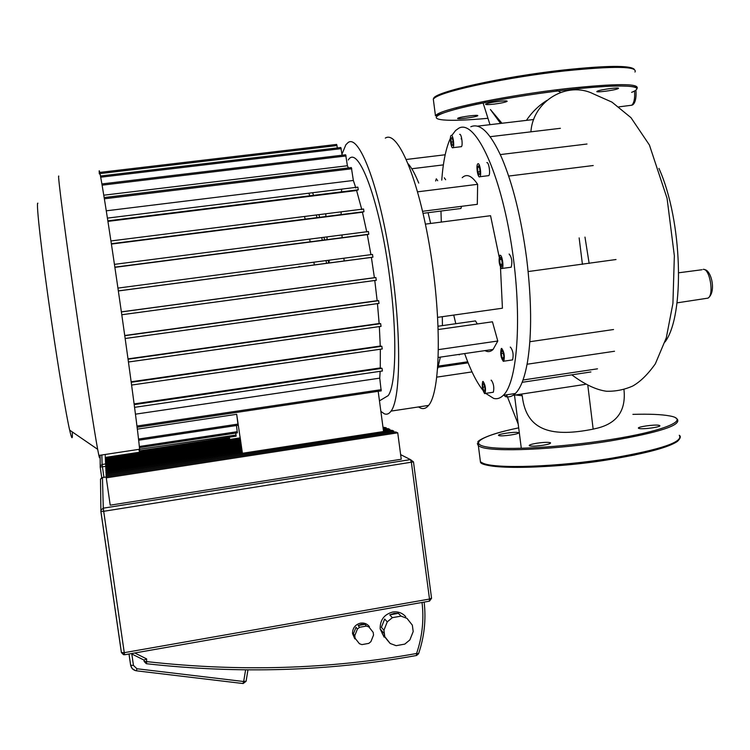 <?xml version="1.0" encoding="UTF-8"?>
<svg xmlns="http://www.w3.org/2000/svg" width="750" height="750" viewBox="0 0 750 750"><rect width="100%" height="100%" fill="white"/><g stroke="black" fill="none" stroke-linecap="round" stroke-linejoin="round"><path stroke-width="1.12" d="M138.881 449.363C139.566 452.559 139.791 452.522 139.566 449.259C138.938 439.209 131.241 380.634 121.584 313.369C108.666 223.031 97.65 154.978 99.337 173.934M99.562 455.334C99.797 458.606 99.562 458.644 98.859 455.438L97.659 449.316C94.359 431.447 86.053 377.991 77.55 319.322C65.775 238.359 57.113 171.469 58.8 176.231M37.894 203.231C35.681 200.569 41.991 256.416 51.703 322.556C58.706 370.575 66.122 414.713 69.656 430.125C71.831 439.584 72.703 440.184 72.272 431.916M329.166 261.834L329.006 260.259M327.15 239.653L326.972 237.094M325.894 216.544L325.819 214.172M103.791 195.206L347.4 165.75L348.422 167.925M106.294 210.816L353.353 180.469L355.837 188.016M107.944 221.381L356.606 190.519L361.791 209.616M111.403 244.069L362.428 212.231L366.759 231.947M114.891 267.356L367.294 234.628L370.941 254.709M118.35 290.953L371.391 257.419L374.4 277.688L121.369 311.859M383.175 398.625L388.2 395.616C396.141 384.966 397.284 333.806 389.606 276.947C379.819 200.644 358.097 143.522 348.244 160.031M341.616 189.778L341.484 191.906M341.119 212.231L341.156 214.612M342 235.153L342.159 237.713M343.884 258.291L344.156 260.991M374.775 280.472L377.147 300.684L124.734 335.503M377.447 303.6L379.144 323.531L128.006 358.884M379.341 326.578L380.259 346.031L131.156 381.788M380.334 349.219L380.278 367.931L134.119 403.922M380.147 371.306L379.744 378.141L135.459 414.169M238.097 425.259L236.691 414.309L137.344 429.141M236.691 414.309L242.419 453.281M229.406 437.194L229.716 439.462M378.188 391.312L383.559 431.531M237.366 432.834L236.456 425.512M139.547 450.844L236.128 436.172L235.762 433.069M236.034 435.038L139.341 449.297M380.259 346.031L381.853 346.284L382.209 348.975L131.597 385.05L382.275 348.938M379.144 323.531L380.663 323.653L381.028 326.363L128.447 362.016M377.147 300.684L378.647 300.684L379.012 303.412L125.166 338.512M121.781 314.756L376.275 280.294L375.909 277.556L374.4 277.688M371.391 257.419L372.909 257.156L372.497 254.447L117.938 288.094M367.294 234.628L368.803 234.225L368.4 231.534L114.441 264.366M362.428 212.231L363.966 211.688L363.562 209.006L110.934 240.956M356.606 190.519L358.256 189.797L357.863 187.134L107.438 218.109M104.175 197.541L351.366 167.569L353.353 180.469M101.906 183.938L345.675 154.791L347.4 165.75M100.472 176.006L340.828 147.497L342.113 155.213M99.703 172.425L336.656 144.422L337.369 147.909M381.178 390.872L379.744 378.141M380.278 367.931L382.031 368.344L382.378 371.006L134.569 407.344L382.444 370.978M304.603 216.853L305.184 219.169M309.694 239.334L310.2 241.856M313.884 262.256L314.147 263.869M326.522 263.325L326.081 260.644M322.303 240.291L321.778 237.769M317.053 217.669L316.425 215.353M309.919 195.825L309.028 193.819M299.119 266.381L299.175 266.953M418.444 406.95L420.956 408.253C423.741 409.181 426.281 408.234 428.597 405.413C440.372 392.288 441.994 321.619 430.2 250.013C418.528 178.312 397.613 129.816 385.303 138.112M380.859 411.366L384.347 413.812C386.822 414.797 389.053 413.888 391.05 411.103C401.259 398.175 401.475 327.356 389.794 255.375C378.225 183.291 358.875 134.353 348.131 142.509L345.872 144.75L341.972 154.144M484.659 393.609C482.391 390.131 481.734 386.119 482.691 381.572L483.084 381.431C485.353 384.881 486.009 388.903 485.062 393.478L484.659 393.609M491.091 380.231L491.363 380.194C493.678 383.634 494.334 387.647 493.35 392.222L492.797 392.306M503.353 361.359C500.841 357.797 500.147 353.541 501.262 348.581L501.684 348.403C504.206 351.938 504.9 356.194 503.794 361.191L503.353 361.359M510.234 347.156L510.469 347.128C513.028 350.644 513.731 354.9 512.578 359.897L511.922 359.991M501.788 268.631C499.153 265.238 498.469 260.841 499.725 255.431L500.072 255.244C502.097 254.644 504.037 266.953 502.162 268.444L501.788 268.631M509.119 254.025C511.809 257.372 512.503 261.769 511.209 267.216L510.469 267.309M479.653 176.888C477.712 177.863 475.875 165.384 477.741 163.894L477.966 163.744C479.887 162.675 481.762 175.256 479.887 176.738L479.653 176.888M486.834 162.656C488.812 161.588 490.678 174.15 488.766 175.631L488.072 175.716M452.85 147.787C451.125 148.866 449.4 136.819 451.088 135.488L451.238 135.375C452.963 134.222 454.706 146.353 453.009 147.675L452.85 147.787M459.647 134.381C461.4 133.219 463.144 145.341 461.409 146.662L460.828 146.738M435.619 180.994L436.331 178.8L437.681 180.731M459.253 354.834L458.756 354.441M503.991 395.203L505.519 396.647C509.025 397.472 512.316 396.412 515.381 393.478C520.734 388.238 524.812 377.494 527.597 361.256C531.909 333.872 531.591 299.644 526.659 258.6C521.175 217.537 512.822 183.844 501.609 157.509C490.406 132.891 480.141 122.634 470.812 126.759M451.959 135.291L455.578 130.519L458.841 128.166C474.347 119.438 498.534 167.466 510.525 239.1C522.675 310.631 518.288 381.703 503.288 395.316C500.325 398.241 497.137 399.281 493.725 398.438L485.775 393.441M461.588 137.906L461.137 138.928M507.178 394.725L506.381 396.375M482.906 390.262C476.55 382.256 470.522 370.172 464.803 354.028M455.803 323.709L453.741 315.084M441.3 222.075L440.972 211.05M441.75 180.15C443.109 161.869 445.997 147.891 450.413 138.234M560.419 128.306L490.144 136.697M444.281 177.816L445.65 179.747M453.028 145.087L452.025 145.528L451.041 142.041L451.059 138.094L452.062 137.625L453.056 141.131L453.028 145.087M453.047 141.797L451.041 142.041M452.156 137.963L451.059 138.094M479.072 174.816L477.853 171.872L477.581 167.381L478.538 165.816L479.766 168.759L480.037 173.269L479.072 174.816M479.934 171.619L477.853 171.872M479.119 167.194L477.581 167.381M500.156 264.356L499.566 259.734L500.334 257.306L501.712 259.509L502.312 264.159L501.525 266.578L500.156 264.356L502.294 264.066M501.675 259.444L499.566 259.734M501.206 353.578L501.647 350.512L502.969 351.816L503.841 356.203L503.391 359.269L502.078 357.938L501.206 353.578L503.259 353.278M503.625 357.712L502.078 357.938M483.797 391.05L482.784 387.281L482.85 383.756L483.938 383.991L484.959 387.769L484.884 391.303L483.797 391.05L484.894 390.891M484.744 386.991L482.784 387.281M477.309 323.953L475.481 320.916L438.122 326.222M484.95 350.616C487.913 352.247 490.631 351.853 493.116 349.425L497.784 341.016L492.441 321.797L438.244 329.522M423.056 213.338L460.931 208.491L461.55 206.316M422.587 211.294L477.319 204.309L477.628 184.312C471.797 175.65 466.65 173.438 462.206 177.694M437.691 317.344L502.425 308.212L500.466 267.234M499.144 256.837L490.556 215.709L425.409 224.128M593.222 165.525L508.678 176.062M529.837 341.719L613.547 329.522M522.141 382.312L590.897 371.962M438.469 349.622L497.784 341.016M417.591 191.831L477.628 184.312M437.662 368.625L440.334 357.131M442.425 325.613L442.312 316.688M430.641 223.453L428.062 212.7M418.734 183.084C415.134 174.131 411.637 167.719 408.216 163.847M443.381 164.887L411.778 168.75M438.103 367.256L468.122 362.841M328.622 263.053L328.191 260.363M324.534 240L324.037 237.478M319.622 217.341L319.05 215.025M313.519 195.375L312.844 193.341M401.053 616.125L406.997 618.366L412.341 625.153L413.194 631.575L409.875 639.909L404.794 644.109L396.122 645.675L390.159 643.462L387.562 640.416L382.238 633.675L384.797 636.666L383.925 630.225L381.375 627.3L384.684 619.012L387.262 621.872L392.362 617.663L389.747 614.85L393.956 613.425L398.353 613.331L401.053 616.125L392.362 617.663M384.094 637.106L380.175 628.959C379.941 620.072 384.094 614.428 392.644 612.047C397.884 611.297 402.253 612.844 405.731 616.688M366.45 626.062L368.925 626.991L373.181 632.362L373.547 635.025L370.912 641.634L368.794 643.378L361.894 644.616L359.409 643.697L355.144 638.316L354.778 635.653L353.4 633.862L356.025 627.272L357.422 629.034L359.541 627.291L358.144 625.547L361.491 624.272L365.006 624.328L366.45 626.062L359.541 627.291M357.909 641.803L355.144 638.316M354.816 638.859L352.519 633.534C352.566 628.041 355.247 624.562 360.553 623.119C364.266 622.612 367.238 623.822 369.469 626.747M368.925 626.991L371.672 630.45M353.4 633.862L356.025 627.272M357.422 629.034L354.778 635.653M358.144 625.547L365.006 624.328M381.375 627.3L384.684 619.012M387.262 621.872L383.925 630.225M389.747 614.85L398.353 613.331M406.997 618.366L408.863 620.737M387.562 640.416L382.238 633.675M384.797 636.666L390.159 643.462M401.25 459.244L110.222 505.181L106.266 477.853L397.734 432.825L401.25 459.244M397.734 432.825L395.747 431.953L106.2 476.653L106.266 477.853M106.312 476.634L106.144 475.463L393.797 431.1L393.947 432.234M393.797 431.1L391.866 430.256L106.087 474.281L106.144 475.463M383.409 430.425L389.962 429.422L390.113 430.519M106.2 474.272L106.031 473.128L242.269 452.156M389.962 429.422L388.078 428.597L383.269 429.337M242.109 451.041L105.975 471.984L106.031 473.128M383.119 428.259L386.222 427.781L386.372 428.859M106.078 471.966L105.919 470.85L241.959 449.953M386.222 427.781L382.978 427.191M241.809 448.866L105.862 469.744L105.919 470.85M105.975 469.725L105.816 468.637L241.659 447.806M241.509 446.747L105.759 467.559L105.816 468.637M105.862 467.541L105.713 466.491L241.369 445.706M241.228 444.684L105.656 465.431L105.713 466.491M105.759 465.413L105.609 464.381L241.078 443.672M240.947 442.669L105.553 463.359L105.609 464.381M105.656 463.341L105.506 462.338L240.806 441.684M240.666 440.709L105.459 461.334L105.506 462.338M105.553 461.316L105.412 460.341L240.534 439.744M240.403 438.797L105.366 459.356L105.412 460.341M105.45 459.347L105.319 458.391L240.272 437.85M229.594 438.534L105.272 457.434L105.319 458.391M139.35 451.303L229.462 437.616M105.356 457.425L105.225 456.488M105.263 455.541L105.122 454.491M146.522 663.731L146.644 658.922L143.981 660.103L144.178 661.491L146.287 663.694M484.903 101.25L485.325 101.916M501.966 123.262L490.416 109.519L500.578 123.431M521.644 395.512L521.494 394.078L522.244 395.766C526.228 432.666 554.297 436.866 593.156 429.141L594.666 428.766C616.481 424.312 626.241 411.244 623.962 389.559M584.981 237.103L589.153 263.447M658.931 168.384C682.5 220.369 685.059 315.459 664.997 342.009M517.884 421.575L516.347 409.584M515.541 394.978L522.244 395.766M582.431 264.375L579.141 237.891M457.95 118.181L457.725 118.331C455.897 119.662 474.891 117.328 477.431 115.903L477.694 115.744C479.587 114.394 460.312 116.775 457.95 118.181M499.247 101.334C491.925 102.272 487.378 103.209 485.606 104.156C485.372 104.766 488.006 104.775 493.528 104.184C500.803 103.247 505.341 102.309 507.141 101.353C507.394 100.753 504.769 100.744 499.247 101.334M596.953 91.397C594.994 92.841 614.109 90.422 617.812 88.753L618.394 88.444C620.419 86.981 600.994 89.456 597.478 91.106M518.053 432.591L518.344 432.731C520.538 433.941 501.572 436.734 498.909 435.591L498.647 435.459C496.519 434.25 515.222 431.484 518.053 432.591M536.775 443.231C543.947 442.219 548.522 442.069 550.509 442.781C550.931 443.512 548.438 444.328 543.038 445.256C535.828 446.269 531.244 446.419 529.284 445.706C528.881 444.975 531.375 444.15 536.775 443.231M639.122 428.494L638.541 428.259C636.262 426.947 655.097 424.247 659.081 425.325L659.719 425.559C662.062 426.881 642.928 429.6 639.122 428.494M139.322 446.503L237.309 431.672M138.525 439.05L238.05 424.078M131.222 382.275L381.853 346.284M128.053 359.222L380.663 323.653M124.763 335.709L378.647 300.684M121.378 311.934L375.909 277.556M372.909 257.156L118.341 290.887L372.863 257.184M114.862 267.178L368.756 234.262M111.356 243.75L363.928 211.725M358.256 189.797L107.859 220.856L358.228 189.825M104.381 198.787L351.797 168.759M102.112 185.166L346.088 155.953M100.697 177.206L341.231 148.641M99.975 173.597L337.05 145.547M134.203 404.606L382.031 368.344M136.959 426.028L381.281 389.653M247.941 669.909L246.103 681.188L243.675 681.516L242.981 683.522M418.491 653.634L416.588 653.475L416.419 655.509M413.494 461.981L431.541 598.097L429.506 599.062L429.3 601.181M124.575 654.778L103.697 511.303L413.475 461.869L410.494 459.609L411.403 462.562L429.506 599.062L124.228 652.669L121.378 652.519L100.866 511.378L103.697 511.303L103.284 508.162L100.997 510.037L100.866 511.369M121.378 652.537L123.581 654.75M100.528 480.178L100.509 479.166L102.459 477.572L106.219 476.991M400.631 454.622L410.494 459.609L103.284 508.162L102.459 477.572M422.034 602.466C424.106 619.744 422.288 636.741 416.588 653.475C329.587 669.253 239.738 671.972 147.037 661.65L144.178 661.491M146.644 658.922L134.812 652.978M245.597 669.891L243.675 681.516L136.922 668.747L136.406 670.809M136.922 668.747L133.453 665.409L130.622 665.241L132.225 668.653L135.459 670.613M128.991 654L130.622 665.241M133.453 665.409L131.794 653.962M103.941 477.347L102.103 464.484L100.303 465.956L100.219 467.025L105.703 466.397M105.581 463.95L102.103 464.484L101.85 454.988M100.191 467.006L101.756 477.787L100.219 467.025L100.125 455.25M705.938 298.444L708.019 298.125C714.319 294.909 709.8 268.172 703.162 269.344M630.066 105.441L631.697 105.234C634.097 103.134 635.044 98.362 634.538 90.928M560.709 92.372L556.013 89.878M587.869 385.791L593.156 429.141M593.719 94.041C567.234 80.503 532.884 100.95 530.925 131.831M487.913 118.303C447.469 122.091 425.016 120.45 441.956 113.597C458.316 106.809 515.794 95.709 566.55 89.925C620.662 83.616 649.266 85.331 631.622 92.353M566.775 88.584C616.594 83.344 640.003 83.344 637.003 88.584L636.403 87.647C636.666 87.366 632.044 85.688 615.112 86.016C602.081 86.456 585.909 87.759 566.578 89.906C529.069 94.388 495.966 99.862 467.278 106.322C440.025 112.763 434.634 116.963 435.431 115.481L437.344 114.169C447.694 107.634 511.106 94.828 566.775 88.584M433.622 101.616L433.284 98.963L435.178 97.528C445.463 90.384 508.847 77.053 564.572 70.941C614.447 65.859 637.922 66.234 634.988 72.047M580.228 88.303L579.525 88.434M564.15 69.938C606.366 65.512 629.709 65.269 634.163 69.178M433.641 98.616C433.05 92.316 501.562 76.753 564.066 69.947M518.691 427.856C483.113 435.272 467.372 443.738 487.322 447.056C506.803 450.441 562.388 447.291 610.144 439.631C664.828 431.053 691.013 419.587 669.722 415.931C661.725 414.422 649.453 413.897 632.897 414.375M477.338 443.597L478.331 445.716L480.534 446.869C492.309 452.344 556.134 449.775 610.678 440.878C659.4 432.459 681.609 425.222 677.297 419.166L675.966 418.153M479.962 458.287L480.422 461.784L482.634 463.059C494.484 469.116 558.319 467.034 612.806 458.006C661.481 449.438 683.634 441.853 679.256 435.262C681.112 436.378 680.494 438.431 677.391 441.422C668.934 447.216 647.362 453.075 612.675 459.009L634.978 454.931M481.303 462.403C485.784 470.034 553.519 468.853 612.562 459.028M69.656 430.125L97.659 449.316M388.2 395.616L379.462 400.856M139.434 447.666L237.403 432.825M138.666 440.241L238.144 425.259M379.069 303.375L125.156 338.484M381.084 326.334L128.438 361.988M137.109 427.247L381.272 390.853M111.356 243.722L363.966 211.688M114.853 267.15L368.803 234.225M121.781 314.728L376.331 280.256M98.859 455.438L139.566 449.259M503.288 395.316L515.381 393.478M533.709 119.513L477.338 126.169M461.409 146.662L453.009 147.675M488.766 175.631L479.887 176.738M511.209 267.216L502.162 268.444M512.578 359.897L503.794 361.191M493.35 392.222L485.062 393.478M587.006 144.019L500.306 154.584M616.013 259.528L528.141 271.556M614.503 351.253L527.072 364.237M585.225 384.384L513 395.372M523.013 380.016L597.488 368.822M438.281 357.431L493.116 349.425M391.05 411.103L428.597 405.413M445.172 154.763L406.359 159.469M472.022 371.906L436.847 377.128M438.441 366.094L467.7 361.791M129.028 654L130.678 665.344C131.409 668.447 133.341 670.275 136.481 670.819L243.131 683.541L246.084 681.3M144.028 660.188L144.234 661.584L146.597 663.741C239.447 674.062 329.438 671.306 416.578 655.481L418.547 653.784C424.322 636.816 426.178 619.603 424.144 602.091M380.175 628.959L383.991 633.375M352.519 633.534L354.806 636.516M101.522 477.919L100.509 479.166L100.912 511.425L121.434 652.622L124.556 654.778L429.478 601.153L431.569 598.275M144.244 660.216L131.119 653.625M247.959 669.909L246.103 681.188M704.578 269.672C711.131 269.85 716.709 291.834 708.019 298.125L677.016 302.859M635.841 90.028C636.534 94.903 635.878 104.353 631.697 105.234L618.9 106.856M526.444 120.375C531.881 112.237 538.688 105.591 546.872 100.434M593.775 94.059L611.962 102.122L630.984 117.675L649.425 145.031L667.069 198.347L674.353 255.816L672.928 303.375L666.3 337.791L655.35 363.806C647.916 374.306 640.369 381.722 632.719 386.034C624.234 389.766 615.469 391.5 606.403 391.238C596.175 389.859 584.644 384.394 571.809 374.841M489.994 124.678L483.084 102.938M678.759 272.775L701.953 269.747M518.222 424.209L507.188 396.253M521.278 448.078L514.491 395.138M435.431 115.481L433.378 99.722M456.525 109.013L456.347 107.7M476.062 103.069L476.231 104.362M636.938 88.022L637.003 88.584M505.5 430.866C484.397 436.003 476.953 441.544 477.9 442.003L480.422 461.784C479.372 469.05 550.913 469.866 612.675 459.009"/></g></svg>
